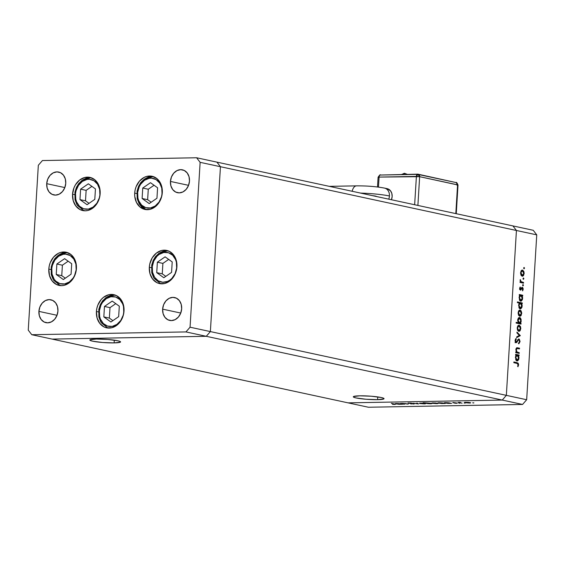 <?xml version="1.0" encoding="UTF-8"?>
<svg xmlns="http://www.w3.org/2000/svg" width="565" height="565" viewBox="0 0 565 565"><rect width="100%" height="100%" fill="white"/><g stroke="black" fill="none" stroke-linecap="round" stroke-linejoin="round"><path stroke-width="0.85" d="M377.589 399.66L377.759 396.92L377.589 399.66L383.84 398.939L383.663 398.269L381.206 397.513L371.233 396.22L359.764 395.818A15.403 1.695 3.5 0 1 375.767 396.665A15.403 1.695 3.5 0 1 384.052 398.678A15.403 1.695 3.5 0 1 377.589 399.66A15.403 1.695 3.5 0 1 361.586 398.812A15.403 1.695 3.5 0 1 353.302 396.8A15.403 1.695 3.5 0 1 359.764 395.818L353.521 396.545L353.697 397.216L356.155 397.965L366.127 399.257L377.589 399.66M114.123 342.899L114.292 340.158L114.123 342.899L120.366 342.171L120.19 341.5L117.732 340.752L107.76 339.459L96.297 339.057A15.403 1.695 3.5 0 1 112.301 339.897A15.403 1.695 3.5 0 1 120.578 341.917A15.403 1.695 3.5 0 1 114.123 342.899A15.403 1.695 3.5 0 1 98.119 342.051A15.403 1.695 3.5 0 1 89.835 340.038A15.403 1.695 3.5 0 1 96.297 339.057L90.047 339.777L90.223 340.448L92.681 341.204L102.653 342.496L114.123 342.899M512.907 225.908L216.932 162.141L512.907 225.908L516.431 230.485L512.907 225.908L533.226 230.287L536.75 234.863L220.449 166.717L216.932 162.141L196.613 157.762L42.424 160.552L38.335 165.27L28.25 330.137L31.774 334.713L185.956 331.923L190.052 327.206L200.13 162.339L196.613 157.762L216.932 162.141L220.449 166.717L516.431 230.485L506.346 395.359L516.431 230.485L506.346 395.359L210.371 331.584L220.449 166.717L216.932 162.141L220.449 166.717L200.13 162.339L220.449 166.717L210.371 331.584L506.346 395.359L502.257 400.069L348.068 402.859L52.093 339.092L206.274 336.302L502.257 400.069L506.346 395.359L526.665 399.73L536.75 234.863L526.665 399.73L522.576 404.448L206.274 336.302L210.371 331.584L220.449 166.717L210.371 331.584L190.052 327.206L210.371 331.584L206.274 336.302L210.371 331.584L206.274 336.302L185.956 331.923L206.274 336.302L52.093 339.092L206.274 336.302L52.093 339.092L31.774 334.713L28.25 330.137L38.335 165.27L42.424 160.552L196.613 157.762L200.13 162.339L190.052 327.206L185.956 331.923L31.774 334.713L348.068 402.859L502.257 400.069L348.068 402.859L368.387 407.238L522.576 404.448L368.387 407.238L348.068 402.859L502.257 400.069L522.576 404.448L526.665 399.73L506.346 395.359L502.257 400.069L506.346 395.359L516.431 230.485L536.75 234.863L533.226 230.287L512.907 225.908L516.431 230.485L512.907 225.908M100.153 193.724A16.971 13.673 102.2 0 1 82.78 210.561A16.971 13.673 102.2 0 1 72.553 194.219L74.637 194.671L72.553 194.219L73.994 187.764L75.449 184.826L79.538 180.115L84.672 177.509L90.054 177.41L94.878 179.832L98.402 184.409L99.496 187.298L100.153 193.724L99.687 197.008L97.258 203.118L93.161 207.828L88.034 210.434L85.322 210.809L80.117 209.622L75.865 206.055L73.21 200.646L72.553 194.219A16.971 13.673 102.2 0 1 89.927 177.382A16.971 13.673 102.2 0 1 100.153 193.724M162.296 192.601A16.971 13.673 102.2 0 1 144.923 209.438A16.971 13.673 102.2 0 1 134.696 193.096L136.779 193.548L134.696 193.096L135.162 189.812L136.137 186.634L139.463 181.118L144.167 177.389L146.808 176.386L152.197 176.287L157.021 178.71L160.538 183.286L161.639 186.175L162.233 189.317L161.83 195.886L159.394 201.995L155.304 206.705L150.177 209.311L144.788 209.41L139.972 206.988L136.447 202.411L134.76 196.38L134.696 193.096A16.971 13.673 102.2 0 1 152.07 176.259A16.971 13.673 102.2 0 1 162.296 192.601M176.916 266.751A16.971 13.673 102.2 0 1 159.542 283.588A16.971 13.673 102.2 0 1 149.315 267.252L151.406 267.704L149.315 267.252L149.782 263.961L152.211 257.859L156.307 253.141L161.435 250.542L164.147 250.168L169.352 251.354L173.603 254.921L176.259 260.331L176.916 266.751L175.475 273.213L174.02 276.151L169.931 280.862L164.796 283.468L159.415 283.559L156.886 282.648L152.628 279.082L149.972 273.672L149.315 267.252A16.971 13.673 102.2 0 1 166.689 250.415A16.971 13.673 102.2 0 1 176.916 266.751M124.017 311.004A16.971 13.673 102.2 0 1 106.644 327.848A16.971 13.673 102.2 0 1 96.417 311.506L98.501 311.958L96.417 311.506L96.883 308.215L97.858 305.044L101.184 299.528L103.402 297.395L108.529 294.796L111.241 294.422L116.447 295.608L120.698 299.175L123.361 304.584L123.954 307.727L123.551 314.295L121.115 320.404L117.026 325.115L111.898 327.721L106.51 327.82L103.981 326.909L99.73 323.335L97.074 317.933L96.417 311.506A16.971 13.673 102.2 0 1 113.791 294.669A16.971 13.673 102.2 0 1 124.017 311.004M76.416 268.573A16.971 13.673 102.2 0 1 59.042 285.41A16.971 13.673 102.2 0 1 48.816 269.067L50.907 269.519L48.816 269.067L49.282 265.783L50.257 262.605L53.583 257.089L58.287 253.36L60.935 252.357L66.317 252.258L71.141 254.681L74.665 259.257L75.759 262.146L76.416 268.573L75.95 271.857L73.521 277.966L69.424 282.677L64.297 285.283L61.585 285.657L56.38 284.47L52.128 280.904L49.473 275.494L48.816 269.067A16.971 13.673 102.2 0 1 66.19 252.23A16.971 13.673 102.2 0 1 76.416 268.573M170.446 181.436L188.562 185.334L170.446 181.436L171.442 176.979L173.738 173.173L176.979 170.602L180.673 169.648L184.261 170.468L187.192 172.932L189.028 176.661L189.48 181.09A11.703 9.428 102.2 0 1 177.495 192.7A11.703 9.428 102.2 0 1 170.446 181.436A11.703 9.428 102.2 0 1 182.424 169.818A11.703 9.428 102.2 0 1 189.48 181.09L188.484 185.546L186.189 189.353L182.947 191.923L179.253 192.87L175.666 192.051L172.728 189.593L170.898 185.864L170.446 181.436M38.907 311.386L57.023 315.291L38.907 311.386L39.903 306.929L42.191 303.13L45.433 300.552L49.134 299.605L52.722 300.425L55.653 302.882L57.489 306.611L57.941 311.04A11.703 9.428 102.2 0 1 45.956 322.657A11.703 9.428 102.2 0 1 38.907 311.386A11.703 9.428 102.2 0 1 50.885 299.775A11.703 9.428 102.2 0 1 57.941 311.04L56.945 315.496L54.65 319.303L51.408 321.873L47.714 322.827L44.127 322.008L41.189 319.543L39.359 315.814L38.907 311.386M162.635 309.147L180.751 313.052L162.635 309.147L163.631 304.69L165.919 300.891L169.161 298.313L172.862 297.367L176.45 298.186L179.38 300.644L181.217 304.373L181.669 308.808A11.703 9.428 102.2 0 1 169.684 320.419A11.703 9.428 102.2 0 1 162.635 309.147A11.703 9.428 102.2 0 1 174.613 297.536A11.703 9.428 102.2 0 1 181.669 308.808L180.673 313.257L178.378 317.064L175.136 319.635L171.442 320.588L167.854 319.769L164.916 317.311L163.087 313.582L162.635 309.147M46.718 183.674L64.834 187.573L46.718 183.674L47.714 179.218L50.002 175.411L53.244 172.841L56.945 171.887L60.533 172.706L63.464 175.164L65.3 178.9L65.752 183.328A11.703 9.428 102.2 0 1 53.767 194.939A11.703 9.428 102.2 0 1 46.718 183.674A11.703 9.428 102.2 0 1 58.696 172.057A11.703 9.428 102.2 0 1 65.752 183.328L64.756 187.785L62.461 191.584L59.219 194.162L55.525 195.109L51.938 194.289L49 191.832L47.17 188.103L46.718 183.674M519.249 352.666L519.207 353.393L515.739 352.652L515.789 351.917L516.41 352.052L515.944 349.05L516.82 347.786L519.525 348.188L519.482 348.916L516.904 348.52L516.283 349.862L516.982 352.009L519.249 352.666L517.074 352.08L516.283 349.862L517.06 348.478L519.482 348.916L519.525 348.188L517.152 347.736L515.866 349.643L516.41 352.052L515.789 351.917L515.739 352.652L519.207 353.393L519.249 352.666L518.303 352.68L519.249 352.666M518.677 343.075L518.868 343.817L520.054 341.571L518.614 338.979L519.292 339.155L520.054 341.571L518.868 343.817L518.67 343.082L519.574 341.324L519.058 339.798L518.38 339.89L516.255 342.701L515.442 342.213L515.068 340.639L516.007 338.456L516.262 339.177L515.562 341.076L516.262 341.952L518.748 338.958M520.294 335.575L516.657 337.644L516.707 336.853L519.348 335.426L516.947 332.912L516.996 332.121L520.294 335.575L516.996 332.121L516.947 332.912L519.348 335.426L516.707 336.853L516.657 337.644L520.287 335.681L516.692 337.128L520.287 335.681L519.348 335.596L520.294 335.575M518.811 331.351L520.782 328.661L520.351 328.668L520.782 328.661L519.186 325.2L518.656 325.214L519.186 325.2L517.907 325.751L517.194 327.884L517.632 330.271L518.811 331.351L517.512 330.017L517.194 327.884L517.759 325.949L519.016 325.179L520.4 326.372L520.796 328.357L520.139 330.73L519.066 331.38M519.736 316.245L521.707 313.547L521.269 313.554L521.707 313.547L520.111 310.093L519.581 310.107L520.111 310.093L518.825 310.644L518.119 312.777L518.557 315.164L519.736 316.245L518.557 315.164L518.105 313.095L518.55 311.061L519.941 310.072L521.078 310.821L521.714 312.939L521.057 315.623L519.991 316.266M520.64 301.131L522.632 298.419L522.194 298.426L522.632 298.419L522.116 295.855L521.481 295.862L522.717 295.982L522.766 295.255L519.299 294.506L519.256 295.234L519.892 295.375L519.256 295.234L519.299 294.506L522.766 295.255L522.717 295.982L522.116 295.855L522.632 297.727L522.427 299.584L521.347 301.053L520.287 300.997L519.433 299.93L519.299 296.307L519.892 295.375L519.044 297.628L520.909 301.159M524.475 268.227L523.889 268.735L523.833 267.605L524.461 267.958L524.122 267.464L523.684 268.057L524.045 268.82L524.475 268.227L523.691 268.241L524.475 268.227L524.045 268.82M522.18 276.228L524.15 273.538L523.72 273.545L524.15 273.538L522.554 270.084L522.025 270.091L522.554 270.084L521.276 270.635L520.57 272.768L521.001 275.155L522.18 276.228L521.001 275.155L520.556 273.086L521.135 270.826L522.385 270.056L523.769 271.249L524.165 273.234L523.508 275.607L522.434 276.257M523.833 278.75L523.247 279.265L523.19 278.128L523.819 278.488L523.48 277.987L523.042 278.58L523.395 279.343L523.833 278.75L523.049 278.764L523.833 278.75L523.395 279.343M523.55 282.436L523.501 283.164L520.04 282.422L520.082 281.688L520.591 281.801L520.266 279.619L520.951 281.596L523.55 282.436L521.198 281.801L520.266 279.619L520.591 281.801L520.082 281.688L520.04 282.422L523.501 283.164L523.55 282.436L522.597 282.458L523.55 282.436M523.077 284.555L522.639 285.148L522.999 285.904L523.43 285.318L522.646 285.332L523.43 285.318L522.78 285.749L522.922 284.569L523.43 285.318L523.013 284.548M520.429 290.106L519.609 288.715L520.196 286.992L520.365 289.337L522.011 287.345L522.674 287.55L523.162 288.616L522.618 290.89L522.328 288.094L520.429 290.106L522.265 288.072L522.618 290.89L523.19 289.294L522.293 287.338L520.457 289.372L520.196 286.992L519.609 288.411L520.429 290.106L520.979 289.951L520.125 289.965L520.979 289.951M520.167 308.843L522.159 306.131L521.728 306.138L522.159 306.131L521.65 303.567L521.008 303.575L522.244 303.695L522.293 302.967L517.427 301.915L517.385 302.642L519.454 303.094L517.385 302.642L517.427 301.915L522.293 302.967L522.244 303.695L521.65 303.567L522.159 305.432L521.954 307.289L520.874 308.765L519.821 308.709L518.96 307.643L518.847 304.019L519.454 303.094L518.571 305.333L520.436 308.864M519.673 323.018L521.043 323.385L521.001 324.112L516.135 323.067L516.177 322.34L518.204 322.777L517.731 319.606L518.324 318.123L519.299 317.474L520.33 317.876L521.121 319.437L520.732 322.848L521.248 320.998L519.39 317.466M516.982 360.936L518.974 358.231L518.536 358.238L518.974 358.231L518.458 355.66L517.823 355.675L519.058 355.795L519.108 355.06L515.64 354.319L515.598 355.046L516.233 355.18L515.598 355.046L515.64 354.319L519.108 355.06L519.058 355.795L518.458 355.66L518.974 357.532L518.769 359.389L517.688 360.865L516.629 360.809L515.774 359.736L515.64 356.112L516.233 355.18L515.386 357.433L517.25 360.964M518.14 364.757L517.674 363.585L513.832 362.688L513.882 361.96L518.197 363.161L518.628 364.905L517.957 366.742L517.618 366.233L518.14 364.757L517.618 366.233L517.957 366.742L518.628 364.905L517.081 362.652L513.882 361.96L513.832 362.688L516.989 363.366L518.14 364.757M402.45 403.735L405.126 403.53L408.213 404.145L402.866 403.417L400.472 403.474L403.94 404.222L400.472 403.474L402.732 403.417L408.213 404.145L403.184 403.509L402.351 403.693L404.54 404.208L402.329 403.438M414.392 403.756L411.08 403.926L413.87 403.784L407.979 403.085L411.412 403.135L408.968 403.269L414.392 403.756L408.876 403.248L411.412 403.135L408.297 403.262L413.792 403.77L410.713 403.883L414.392 403.756L413.771 404.067M418.545 403.954L412.775 403.248L417.563 403.756L416.652 403.184L417.302 403.17L418.545 403.954L417.302 403.17L416.652 403.184L417.563 403.756L412.775 403.248L418.545 403.954M419.986 403.53L419.4 403.311L419.823 403.142L422.811 403.156L425.134 403.82L419.986 403.53L424.287 403.869C425.735 403.82 425.975 403.678 425.021 403.438L419.421 403.248M432.366 403.304L431.787 403.092L432.211 402.916L435.509 402.958L437.713 403.29L437.522 403.601L432.366 403.304L436.674 403.643C438.115 403.594 438.362 403.452 437.409 403.212L431.808 403.029M448.179 402.76L451.597 403.361L447.967 403.41L444.182 402.817L448.179 402.76L445.51 402.647C444.055 402.69 443.8 402.838 444.733 403.078L451.597 403.361L448.179 402.76M473.738 402.972L472.672 402.831L473.901 402.873M465.08 402.711L464.501 402.499L464.924 402.329L468.223 402.365L470.426 402.697L470.235 403.007L465.08 402.711L469.388 403.05C470.836 403 471.076 402.859 470.122 402.619L464.522 402.435M465.115 403.127L464.049 402.986L465.277 403.036M462.106 403.17L458.046 402.435L460.411 402.4L459.861 402.661L462.106 403.17L459.861 402.661L460.411 402.4L458.046 402.435L462.106 403.17M459.818 403.226L458.752 403.085L459.981 403.127M452.742 402.725L457.283 403.205L454.691 403.205L456.499 403.078L452.742 402.725L456.979 403.043L453.066 402.506M441.887 402.88L445.277 403.474L441.646 403.523L437.861 402.937L441.887 402.88L439.189 402.76C437.741 402.81 437.48 402.951 438.412 403.191L445.277 403.474L441.887 402.88M427.896 403.636L423.679 402.725L430.714 403.212L431.589 403.685L427.896 403.636L430.565 403.749C432.02 403.707 432.274 403.558 431.342 403.318L423.079 402.739L427.896 403.636M399.151 403.65L402.57 404.243L398.939 404.293L395.154 403.707L399.151 403.65L396.482 403.53C395.027 403.58 394.773 403.721 395.705 403.961L402.57 404.243L399.151 403.65M394.193 404.314L391.34 403.339L395.451 404.279L392.498 404.328L394.652 404.413C395.712 404.363 395.677 404.229 394.54 404.032L391.34 403.339L393.897 404.032M470.702 402.852L470.122 402.619M466.224 402.372L469.529 402.633L465.68 402.704L466.231 402.273L465.242 402.506L465.68 402.704L469.529 402.633M459.769 402.386L459.154 402.534M456.555 403.283L456.979 403.043M444.761 402.683L444.733 403.078L444.761 402.683M444.175 402.845L444.733 403.078M445.94 402.739L449.288 402.859L448.674 403.325L444.945 402.845L449.281 402.993M438.44 402.796L438.412 403.191L438.44 402.796M437.854 402.965L438.412 403.191M439.619 402.852L442.967 402.972L442.353 403.438L438.624 402.958L442.96 403.113M437.981 403.445L437.409 403.212M433.51 402.958L436.816 403.226L432.967 403.29L433.517 402.866L432.557 403.071L432.967 403.29L436.816 403.226M431.907 403.551L431.342 403.318M430.135 403.657L426.801 403.403L427.415 402.979L430.749 403.212L430.495 403.65L426.942 403.431L427.408 403.071L426.398 403.177L426.801 403.403M425.6 403.671L425.021 403.438M421.123 403.184L424.435 403.332L423.863 403.777L420.169 403.297L424.428 403.445M417.584 403.346L417.563 403.756L417.584 403.346M413.792 403.77L413.29 403.968M408.834 402.993L408.297 403.262M408.876 403.248L409.251 403.099M395.733 403.565L395.705 403.961L395.733 403.565M395.147 403.735L395.705 403.961M396.913 403.622L400.26 403.749L399.646 404.215L395.917 403.735L400.253 403.883M394.652 404.413L394.674 404.06L394.652 404.413C395.712 404.363 395.677 404.229 394.54 404.032M465.68 402.704L468.957 402.958M445.333 403.064L448.674 403.325M439.019 403.177L442.353 403.438M432.967 403.29L436.244 403.551M430.742 403.332L427.408 403.071M420.586 403.516L423.863 403.777M396.305 403.954L399.646 404.215M524.122 267.464L523.684 268.057M521.827 270.169L522.568 270.826L521.778 270.155M521.933 276.165L522.653 275.48L521.954 276.158M522.823 271.271L522.568 270.826M521.481 275.536L522.434 275.522L520.994 272.86L520.563 272.867L522.512 270.812L523.727 273.453L522.23 275.501L521.664 275.515M521.361 270.812L522.512 270.812L521.502 271.292L520.994 272.86L521.389 274.788L522.364 275.522L523.239 275.028L523.727 273.453L523.444 271.701L522.512 270.812M521.205 275.501L522.23 275.501M523.48 277.987L523.042 278.58M520.075 281.808L520.591 281.801L520.075 281.808M520.125 280.106L520.612 280.099L520.125 280.106M520.111 280.466L520.527 280.459L520.111 280.466M520.238 281.808L522.385 282.189L521.431 282.203L522.597 282.458L522.561 282.966L522.597 282.458L520.125 281.723M522.999 285.904L523.43 285.318M519.828 287.564L520.464 287.55L519.828 287.564M519.602 288.51L520.033 288.496L519.602 288.51M519.736 289.386L520.457 289.372L519.736 289.386M522.293 287.338L521.742 287.5M522.208 288.63L522.053 288.072M522.759 289.301L523.19 289.294L522.759 289.301M522.124 288.079L521.354 288.086M520.923 289.04L521.516 289.026L520.923 289.04M521.813 295.269L521.778 295.862L521.813 295.269M519.687 300.403L520.881 300.418L519.475 297.706L519.044 297.713L520.994 295.608L522.208 298.306L520.69 300.403L519.581 300.368M519.828 295.608L520.994 295.608L519.97 296.095L519.475 297.706L519.758 299.478L520.845 300.418L521.707 299.902L522.208 298.306L521.926 296.519L520.994 295.608M519.736 300.418L520.69 300.403M521.34 302.981L521.304 303.567L521.34 302.981M520.648 308.08L519.948 308.773M519.92 308.78L520.803 307.805M519.214 308.116L520.407 308.13L519.002 305.418L518.571 305.425L520.52 303.32L521.735 306.011L520.217 308.109L519.108 308.08M519.362 303.32L520.52 303.32L519.496 303.808L519.002 305.418L519.284 307.19L520.372 308.13L521.234 307.607L521.735 306.011L521.46 304.231L520.52 303.32M519.263 308.13L520.217 308.109M519.376 310.178L520.125 310.842L519.334 310.164M520.372 311.28L520.125 310.842M518.755 315.51L519.984 315.531L518.543 312.869L518.112 312.883L520.068 310.828L521.283 313.462L519.779 315.51L518.698 315.489M518.917 310.821L520.068 310.828L519.051 311.301L518.543 312.869L518.938 314.797L519.913 315.531L520.789 315.044L521.283 313.462L520.994 311.711L520.068 310.828M518.832 315.531L519.779 315.51M519.652 317.495L519.129 317.502L519.652 317.495L517.667 320.207L518.204 322.777L516.177 322.34L516.135 323.067L521.001 324.112L521.043 323.385L520.09 323.406L520.061 323.915L520.09 323.406L521.043 323.385L519.447 323.265L520.09 323.406L519.447 323.265L519.779 322.862M518.924 317.579L519.659 318.236M520.817 321.005L521.248 320.998L520.817 321.005M519.673 318.257L518.882 317.558M518.628 323.046L517.83 322.742M518.564 323.053L519.518 323.032L518.091 320.313L519.609 318.222L520.824 320.913L519.306 323.011L518.769 323.025M519.023 322.905L519.849 322.954L520.775 321.379L520.534 319.14L519.842 318.307L518.818 318.469L518.091 320.313L517.66 320.32L518.091 320.313L519.037 322.912M517.872 322.785L519.306 323.011M518.465 318.222L519.609 318.222M518.557 331.288L519.284 330.603L518.578 331.281M519.447 326.386L519.2 325.949M518.112 330.659L519.058 330.638L517.194 327.99L519.143 325.934L520.358 328.569L518.861 330.624L518.289 330.631M517.992 325.927L519.143 325.934L518.133 326.408L517.618 327.983L517.928 329.727L518.995 330.638L519.864 330.151L520.358 328.569L520.068 326.824L519.143 325.934M517.837 330.617L518.861 330.624M520.054 341.571L519.553 341.578L520.054 341.571M515.216 341.98L516.806 342.39L517.533 341.196L516.926 341.204L517.533 341.196L518.38 339.89L517.639 339.904L518.861 339.699L519.567 341.465L518.67 343.082M518.677 339.706L517.66 339.749M518.38 339.89L518.861 339.699M518.91 338.972L516.728 341.55L515.308 341.966L516.078 341.952L515.555 340.631L515.068 340.639L515.555 340.631L516.262 339.177L515.414 339.191L516.262 339.177L516.007 338.456L515.075 340.448L516.057 342.687L516.806 342.39L515.103 342.701M516.057 342.687L516.806 342.39M516.728 341.55L516.078 341.952M518.338 343.499L518.712 343.019M515.683 342.56L516.233 341.839M515.781 352.066L516.41 352.052L515.781 352.066M516.749 347.807L519.525 348.188L518.571 348.202L518.543 348.711L518.571 348.202L516.629 347.786M517.06 348.478L517.851 348.563M516.897 348.584L516.106 348.499L516.897 348.584M515.859 349.869L516.283 349.862L515.859 349.869M516.071 352.059L517.999 352.398L517.046 352.412L518.303 352.68L518.267 353.196L518.303 352.68L516.029 352.03M518.154 355.081L518.119 355.668L518.154 355.081M517.462 360.18L516.763 360.865M516.735 360.88L517.618 359.905M516.029 360.216L517.222 360.23L515.817 357.518L515.386 357.525L517.335 355.42L518.55 358.111L517.032 360.209L515.923 360.18M516.17 355.413L517.335 355.42L516.311 355.901L515.817 357.518L516.099 359.291L517.187 360.23L518.048 359.707L518.55 358.111L518.267 356.324L517.335 355.42M516.078 360.23L517.032 360.209M517.455 363.514L516.7 362.829L513.868 362.179L517.081 362.652L516.128 362.666L517.441 363.493M518.126 364.912L518.628 364.905L518.126 364.912M356.501 185.857A8.193 4.767 89 0 0 352.193 191.288A8.193 4.767 -91 0 1 356.564 185.857C366.96 185.8 376.276 186.549 384.504 188.096A8.193 6.603 102.2 0 1 389.44 195.984A8.193 6.603 -77.8 0 0 384.61 188.124M360.611 193.096A26.915 2.959 3.5 0 1 389.44 195.984A8.193 6.603 102.2 0 1 388.72 199.155A8.193 6.603 -77.8 0 0 389.44 195.984A26.915 2.959 -176.5 0 0 360.611 193.096M376.106 196.436A8.193 6.603 102.2 0 1 376.113 196.225A10.53 1.158 -176.5 0 0 372.476 195.652M404.808 173.335L402.866 174.423A4.146 2.408 -91 0 1 404.476 173.307L407.301 174.345M457.029 185.172L457.572 184.847L455.814 213.612L457.572 184.847A2.338 1.886 -77.8 0 0 456.167 182.594C456.351 181.93 456.965 182.742 458.01 185.023L419.647 176.675L457.572 184.847L456.167 182.594L417.888 174.387A2.338 1.886 102.2 0 1 418.234 174.416A2.338 1.886 102.2 0 1 419.647 176.675L417.888 174.387L416.391 176.414L419.647 176.675L417.888 205.441L419.647 176.675L379.08 177.092L378.465 187.1L379.08 177.092L416.391 176.414L414.654 204.742L416.391 176.414A2.338 1.363 -91 0 1 417.697 174.366L380.393 175.044A2.338 1.363 -91 0 1 380.577 175.058A2.338 1.363 89 0 0 380.393 175.044A2.338 1.363 89 0 0 379.08 177.092L378.098 177.241L379.08 177.092A2.338 1.363 -91 0 1 380.393 175.044C380.386 174.253 379.624 174.988 378.098 177.241L377.505 186.98M384.504 188.096L387.209 188.682A8.193 6.603 -77.8 0 1 391.432 199.742L392.145 196.571L391.835 193.47L390.549 190.857L387.272 188.696M378.529 177.417L378.098 177.241M417.902 174.154L455.814 182.516L417.902 174.154L380.577 175.037L417.902 174.154M144.506 180.277A15.1 12.169 102.2 0 1 160.94 185.461A15.1 12.169 102.2 0 1 155.191 205.999L150.544 207.962L145.784 207.666L141.645 205.159L138.757 200.822L137.931 198.167L137.655 192.382L139.244 186.711L140.664 184.197L144.506 180.277L149.153 178.321L151.568 178.18L156.102 179.606L159.683 183.095L161.767 188.117L162.042 193.901L161.47 196.804L159.033 202.079L155.191 205.999A15.1 12.169 102.2 0 1 138.757 200.822A15.1 12.169 102.2 0 1 144.506 180.277A1.872 0.84 -124.7 0 1 144.513 178.978A1.872 0.84 55.3 0 0 144.506 180.277M146.151 209.629A16.971 13.673 102.2 0 1 137.111 195.681A16.971 13.673 102.2 0 1 144.923 178.921A16.971 13.673 102.2 0 1 153.27 176.591L144.52 178.971L140.862 182.467L138.573 186.281L137.09 190.991L137.161 198.696L139.301 204.085L146.137 209.629M150.488 182.693L142.747 188.046L142.112 198.499L149.209 203.591L156.95 198.23L157.586 187.778L150.488 182.693L157.586 187.778L156.95 198.23L149.209 203.591L142.112 198.499L147.635 199.692L151.173 202.228L147.635 199.692L142.112 198.499L142.747 188.046L148.277 189.24L147.635 199.692L148.277 189.24L142.747 188.046L150.488 182.693M144.513 178.978A1.872 0.84 -124.7 0 1 144.923 178.921M154.047 185.242L148.277 189.24L154.047 185.242M82.363 181.407A15.1 12.169 102.2 0 1 98.797 186.584A15.1 12.169 102.2 0 1 93.048 207.122L88.401 209.085L83.641 208.789L79.503 206.281L76.614 201.945L75.788 199.29L75.512 193.505L76.084 190.603L78.521 185.32L82.363 181.407L87.01 179.444L89.425 179.303L93.96 180.729L97.54 184.218L99.624 189.24L99.899 195.024L99.327 197.927L96.89 203.202L93.048 207.122A15.1 12.169 102.2 0 1 76.614 201.945A15.1 12.169 102.2 0 1 82.363 181.407A1.872 0.84 -124.7 0 1 82.37 180.108A1.872 0.84 55.3 0 0 82.363 181.407M91.113 177.707L82.377 180.101A1.872 0.84 -124.7 0 1 82.78 180.044A16.971 13.673 102.2 0 1 91.127 177.714M88.345 183.816L80.604 189.176L79.969 199.622L87.067 204.714L94.807 199.353L95.443 188.908L88.345 183.816L95.443 188.908L94.807 199.353L87.067 204.714L79.969 199.622L85.499 200.815L89.037 203.351L85.499 200.815L79.969 199.622L80.604 189.176L86.134 190.363L85.499 200.815L86.134 190.363L80.604 189.176L88.345 183.816M91.904 186.365L86.134 190.363L91.904 186.365M58.626 256.249A15.1 12.169 102.2 0 1 75.06 261.433A15.1 12.169 102.2 0 1 69.318 281.97L64.664 283.934L59.911 283.637L55.773 281.13L54.134 279.152L52.051 274.138L51.775 268.354L52.347 265.451L54.784 260.168L58.626 256.249L63.273 254.292L65.688 254.151L70.222 255.578L73.803 259.067L75.894 264.088L76.162 269.872L74.58 275.536L73.153 278.051L69.318 281.97A15.1 12.169 102.2 0 1 52.877 276.794A15.1 12.169 102.2 0 1 58.626 256.249A1.872 0.84 -124.7 0 1 58.633 254.956A1.872 0.84 55.3 0 0 58.626 256.249M58.633 254.956A1.872 0.84 -124.7 0 1 59.042 254.893A16.971 13.673 102.2 0 1 67.397 252.562M64.608 258.664L56.874 264.017L56.232 274.47L63.329 279.562L71.07 274.202L71.706 263.749L64.608 258.664L71.706 263.749L71.07 274.202L63.329 279.562L56.232 274.47L61.762 275.663L65.3 278.199L61.762 275.663L56.232 274.47L56.874 264.017L62.397 265.211L61.762 275.663L62.397 265.211L56.874 264.017L64.608 258.664M68.167 261.214L62.397 265.211L68.167 261.214M106.227 298.687A15.1 12.169 102.2 0 1 122.662 303.864A15.1 12.169 102.2 0 1 116.913 324.409L112.266 326.372L107.505 326.076L103.367 323.568L100.478 319.232L99.652 316.57L99.376 310.792L100.966 305.121L102.385 302.607L106.227 298.687L110.874 296.731L115.634 297.021L119.773 299.528L122.662 303.864L123.488 306.527L123.763 312.304L123.191 315.214L120.755 320.489L116.913 324.409A15.1 12.169 102.2 0 1 100.478 319.232A15.1 12.169 102.2 0 1 106.227 298.687A1.872 0.84 -124.7 0 1 106.234 297.388A1.872 0.84 55.3 0 0 106.227 298.687M106.043 297.762A16.971 13.673 102.2 0 1 106.644 297.324A16.971 13.673 102.2 0 1 114.992 295.001L106.241 297.381L102.583 300.877L100.295 304.683L98.811 309.394L98.882 317.099L101.022 322.495L107.859 328.039M112.209 301.096L104.468 306.456L103.833 316.909L110.931 322.001L118.671 316.64L119.307 306.188L112.209 301.096L119.307 306.188L118.671 316.64L110.931 322.001L103.833 316.909L109.356 318.095L112.894 320.638L109.356 318.095L103.833 316.909L104.468 306.456L109.998 307.65L109.356 318.095L109.998 307.65L104.468 306.456L112.209 301.096M106.234 297.388A1.872 0.84 -124.7 0 1 106.644 297.324M115.769 303.652L109.998 307.65L115.769 303.652M159.125 254.434A15.1 12.169 102.2 0 1 175.56 259.61A15.1 12.169 102.2 0 1 169.818 280.155L167.551 281.405L162.755 282.253L158.221 280.826L154.633 277.337L152.55 272.316L152.282 266.539L153.864 260.868L157.063 256.178L159.125 254.434L163.779 252.47L168.532 252.767L172.671 255.274L175.56 259.61L176.393 262.266L176.661 268.05L175.079 273.721L171.88 278.411L169.818 280.155A15.1 12.169 102.2 0 1 153.383 274.971A15.1 12.169 102.2 0 1 159.125 254.434A1.872 0.84 -124.7 0 1 159.132 253.134A1.872 0.84 55.3 0 0 159.125 254.434M159.132 253.134A1.872 0.84 -124.7 0 1 159.549 253.071A16.971 13.673 102.2 0 1 167.897 250.747M165.107 256.842L157.374 262.202L156.731 272.655L163.829 277.74L171.569 272.387L172.212 261.934L165.107 256.842L172.212 261.934L171.569 272.387L163.829 277.74L156.731 272.655L162.261 273.841L165.799 276.384L162.261 273.841L156.731 272.655L157.374 262.202L162.897 263.396L162.261 273.841L162.897 263.396L157.374 262.202L165.107 256.842M168.674 259.399L162.897 263.396L168.674 259.399M520.527 289.379L519.574 289.393M522.187 288.065L521.234 288.086M518.762 339.692L517.808 339.713M517.166 348.471L516.219 348.485M329.282 186.351L356.564 185.857M458.01 185.023L456.252 213.704M404.476 173.307L401.694 174.444M82.377 180.101L78.719 183.59L76.43 187.403L74.947 192.114L75.018 199.819L77.158 205.208L83.994 210.752M67.376 252.555L58.64 254.949L54.982 258.438L52.693 262.252L51.217 266.963L51.281 274.668L53.421 280.056L60.257 285.6M167.876 250.74L159.146 253.127L155.488 256.623L153.193 260.43L151.717 265.14L151.78 272.846L153.927 278.241L160.757 283.785"/></g></svg>
